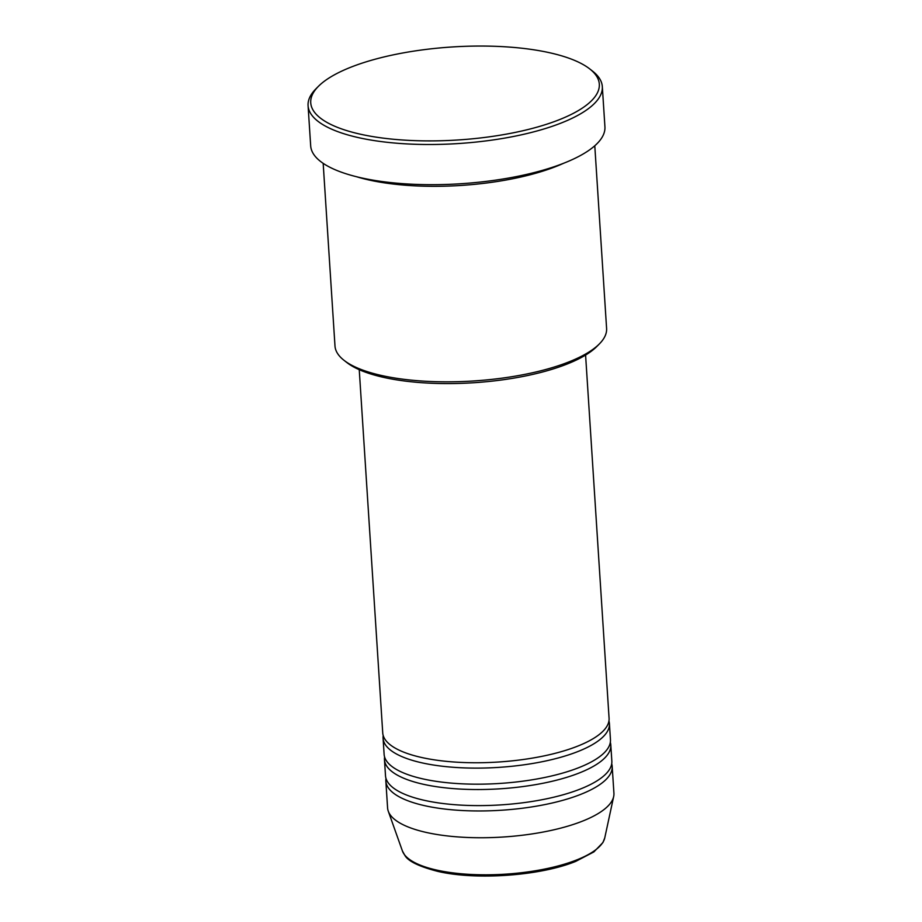 <?xml version="1.0" encoding="UTF-8"?>
<svg xmlns="http://www.w3.org/2000/svg" width="922" height="922" viewBox="0 0 922 922"><rect width="100%" height="100%" fill="white"/><g stroke="black" fill="none" stroke-linecap="round" stroke-linejoin="round"><path stroke-width="1.38" d="M359.246 369.699L382.734 732.875A113.406 36.546 -3.7 0 0 421.631 757.492A113.406 36.546 -3.7 0 0 543.911 755.936A113.406 36.546 -3.7 0 0 609.073 718.238L585.585 355.062M383.206 735.537A113.406 36.546 -3.7 0 0 383.079 738.234A113.406 36.546 -3.7 0 0 421.976 762.851A113.406 36.546 -3.7 0 0 544.257 761.295A113.406 36.546 -3.7 0 0 609.419 723.597A113.406 36.546 -3.7 0 0 608.935 720.935M383.079 738.234L384.117 754.3A113.406 36.546 -3.7 0 0 423.014 778.917A113.406 36.546 -3.7 0 0 545.294 777.361A113.406 36.546 -3.7 0 0 610.456 739.663L609.419 723.597M384.601 756.962A113.406 36.546 -3.7 0 0 384.462 759.659A113.406 36.546 -3.7 0 0 423.359 784.276A113.406 36.546 -3.7 0 0 545.64 782.72A113.406 36.546 -3.7 0 0 610.802 745.022A113.406 36.546 -3.7 0 0 610.329 742.36M384.462 759.659L385.5 775.725A113.406 36.546 -3.7 0 0 424.397 800.342A113.406 36.546 -3.7 0 0 546.677 798.786A113.406 36.546 -3.7 0 0 611.839 761.088L610.802 745.022M385.984 778.387A113.406 36.546 -3.7 0 0 385.845 781.084A113.406 36.546 -3.7 0 0 424.742 805.701A113.406 36.546 -3.7 0 0 547.023 804.145A113.406 36.546 -3.7 0 0 612.185 766.447A113.406 36.546 -3.7 0 0 611.712 763.785M599.45 343.837L596.937 346.384A133.252 42.942 176.3 0 1 383.69 377.398A133.252 42.942 176.3 0 1 346.868 362.553L344.056 360.352A136.087 43.853 -3.7 0 0 381.662 375.519A136.087 43.853 -3.7 0 0 599.45 343.837A136.087 43.853 -3.7 0 0 606.595 328.416L594.782 145.78M323.173 163.344L334.986 345.981A136.087 43.853 -3.7 0 0 344.056 360.352M549.719 52.761A144.593 46.596 -3.7 0 0 318.332 86.414A144.593 46.596 -3.7 0 0 360.329 134.186A144.593 46.596 -3.7 0 0 537.906 126.89A144.593 46.596 -3.7 0 0 589.677 68.873A144.593 46.596 -3.7 0 0 549.719 52.761M589.677 68.873L592.489 71.063A147.428 47.506 176.3 0 1 602.32 86.633A147.428 47.506 176.3 0 1 517.611 135.638A147.428 47.506 176.3 0 1 358.646 137.666A147.428 47.506 176.3 0 1 308.075 105.661A147.428 47.506 176.3 0 1 315.82 88.95L318.332 86.414M356.549 176.736A136.087 43.853 -3.7 0 0 369.019 179.997A136.087 43.853 -3.7 0 0 563.411 163.355M308.075 105.661L310.679 145.837A147.428 47.506 -3.7 0 0 361.24 177.842A147.428 47.506 -3.7 0 0 520.204 175.814A147.428 47.506 -3.7 0 0 604.924 126.81L602.32 86.633M385.845 781.084L387.586 807.868A113.406 36.546 -3.7 0 0 388.266 811.164A113.406 36.546 -3.7 0 0 426.483 832.485A113.406 36.546 -3.7 0 0 544.026 831.875A113.406 36.546 -3.7 0 0 613.66 796.585A113.406 36.546 -3.7 0 0 613.925 793.231L612.185 766.447M604.763 837.868L602.93 842.547L593.86 851.928L575.697 861.402C540.546 875.808 476.225 880.452 437.846 871.394C419.141 866.576 408.135 861.229 404.839 855.362L402.407 850.948A101.812 32.812 -3.7 0 0 436.717 870.091A101.812 32.812 -3.7 0 0 542.251 869.538A101.812 32.812 -3.7 0 0 604.763 837.868L613.66 796.585M402.407 850.948L388.266 811.164"/></g></svg>
